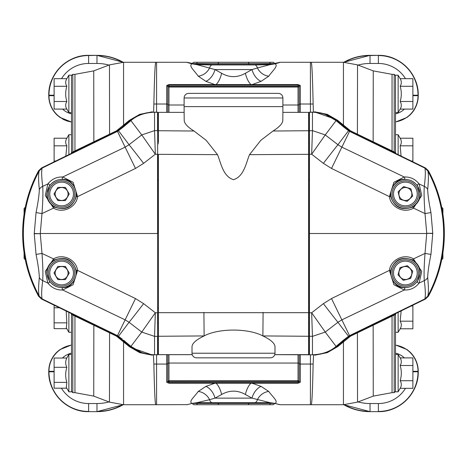 <?xml version="1.0" encoding="UTF-8"?>
<svg xmlns="http://www.w3.org/2000/svg" width="467" height="467" viewBox="0 0 467 467"><rect width="100%" height="100%" fill="white"/><g stroke="black" fill="none" stroke-linecap="round" stroke-linejoin="round"><path stroke-width="0.7" d="M270.183 403.062L270.183 403.406A1.319 1.185 90 0 1 269.004 404.72L193.986 404.72A1.319 1.319 0 0 1 192.673 403.406L192.673 403.29M274.327 403.29L274.327 403.406A1.319 1.319 0 0 1 273.014 404.72L261.713 404.72M233.5 62.28L273.014 62.28A1.319 1.319 0 0 1 274.327 63.594L274.327 63.926M192.673 63.921L192.673 63.594A1.319 1.319 0 0 1 193.986 62.28L273.014 62.28M274.327 63.594L218.118 63.594A1.319 1.185 90 0 1 219.297 62.28L197.996 62.28A1.319 1.185 90 0 0 196.817 63.594L192.673 63.594M224.283 62.28L193.986 62.28M157.665 179.281L158.43 180.478M308.576 180.46L309.335 179.27M157.665 130.772L158.43 130.772M308.576 130.772L309.335 130.772M308.576 308.051L309.335 308.051M309.335 323.269L308.576 323.269M308.576 143.731L309.335 143.731M309.335 158.949L308.576 158.949M157.665 308.051L158.43 308.051M158.43 323.269L157.665 323.269M157.665 143.731L158.43 143.731M158.43 158.949L157.665 158.949M25.399 207.161L24.086 208.475L24.086 214.23M24.086 252.77L24.086 258.525L25.399 259.839M121.099 128.734L121.099 128.133L117.766 130.655A6.083 6.083 0 0 1 116.762 131.274L41.505 167.974L38.58 170.782A131.519 131.519 0 0 0 38.58 296.218L41.505 299.026L116.762 335.726A6.083 6.083 0 0 1 117.766 336.345L125.279 342.422M152.306 355.2L139.691 352.632L129.336 346.648L116.423 336.135L72.817 315.085L72.817 392.654L71.498 391.334L71.498 314.472L72.817 315.085A1.319 0.333 116 0 1 73.395 314.577M73.395 152.423A1.319 0.333 64 0 1 72.817 151.915L116.423 130.865L129.336 120.352L139.721 114.357L152.365 111.8M151.676 112.308L156.585 112.203M151.676 112.214C142.896 112.979 135.728 115.74 130.17 120.498L121.093 128.139L120.381 127.917M70.756 153.707A1.319 1.319 0 0 0 71.498 152.528L71.498 75.666L72.817 74.346L72.817 151.915L71.498 152.528L71.498 134.718L68.865 134.718L68.865 154.635M125.279 124.578L121.099 128.133M130.17 121.216L130.17 120.498L125.973 123.994L125.127 123.831M151.524 112.22L146.358 112.891M140.188 114.672L133.148 118.291M124.415 125.308A1.319 0.613 49.8 0 1 123.562 125.138L123.562 62.28L156.585 62.28L156.585 111.771M130.17 120.498A1.319 0.642 50.5 0 1 129.336 120.352M117.766 130.655A1.319 0.374 52.9 0 1 117.188 130.392M116.762 131.274L116.423 130.865M75.531 151.378A1.319 0.339 64 0 1 74.954 150.882L74.954 74.346L72.817 74.346M121.099 338.266L121.099 338.867L130.17 346.502A1.319 0.642 129.5 0 0 129.336 346.648M132.038 347.944L151.676 354.786C142.896 354.021 135.728 351.26 130.17 346.502L125.973 343.006L125.127 343.169M156.585 355.229L156.585 404.72L123.562 404.72L123.562 341.862A1.319 0.613 130.2 0 1 124.415 341.692M120.381 339.083L121.093 338.861M117.188 336.608A1.319 0.374 127.1 0 1 117.766 336.345L118.11 336.608M148.512 354.476L152.913 354.838M156.585 354.797L151.676 354.692M116.423 336.135L116.762 335.726M72.817 392.654L74.954 392.654L74.954 316.118A1.319 0.339 116 0 1 75.531 315.622M68.865 312.365L68.865 332.282L71.498 332.282L71.498 314.472A1.319 1.319 0 0 0 70.756 313.293M441.601 259.839L442.914 258.525L442.914 252.77M442.914 214.23L442.914 208.475L441.601 207.161M345.901 338.266L345.901 338.867L349.234 336.345A6.083 6.083 0 0 1 350.238 335.726L425.495 299.026L428.42 296.218A131.519 131.519 0 0 0 428.42 170.782L425.495 167.974L350.238 131.274A6.083 6.083 0 0 1 349.234 130.655L341.721 124.578M314.635 111.8L327.279 114.357L337.664 120.352L350.577 130.865L394.183 151.915L394.183 74.346L395.502 75.666L395.502 152.528L394.183 151.915A1.319 0.333 -64 0 1 393.605 152.423M393.605 314.577A1.319 0.333 -116 0 1 394.183 315.085L350.577 336.135L337.664 346.648L327.309 352.632L314.694 355.2M315.324 354.692L310.415 354.797M315.324 354.786C324.104 354.021 331.272 351.26 336.83 346.502L345.907 338.861L346.619 339.083M396.244 313.293A1.319 1.319 0 0 0 395.502 314.472L395.502 391.334L394.183 392.654L394.183 315.085L395.502 314.472L395.502 332.282L398.135 332.282L398.135 312.365M341.721 342.422L345.901 338.867M336.83 345.784L336.83 346.502L341.027 343.006L341.873 343.169M315.289 354.792L320.642 354.109M326.812 352.328L333.852 348.709M342.585 341.692A1.319 0.613 -130.2 0 1 343.438 341.862L343.438 404.72L310.415 404.72L310.415 355.229M336.83 346.502A1.319 0.642 -129.5 0 1 337.664 346.648M349.234 336.345A1.319 0.374 -127.1 0 1 349.812 336.608M350.238 335.726L350.577 336.135M391.469 315.622A1.319 0.339 -116 0 1 392.046 316.118L392.046 392.654L394.183 392.654M345.901 128.734L345.901 128.133L336.83 120.498A1.319 0.642 -50.5 0 0 337.664 120.352M334.962 119.056L315.324 112.214C324.104 112.979 331.272 115.74 336.83 120.498L341.027 123.994L341.873 123.831M310.415 111.771L310.415 62.28L343.438 62.28L343.438 125.138A1.319 0.613 -49.8 0 1 342.585 125.308M346.619 127.917L345.907 128.139M349.812 130.392A1.319 0.374 -52.9 0 1 349.234 130.655M329.994 116.067L327.338 114.876M321.529 113.078L317.922 112.448M317.77 112.43L315.762 112.238M315.458 112.22L314.087 112.162M313.211 112.15L315.324 112.308M310.415 112.203L313.106 112.15M350.577 130.865L350.238 131.274M394.183 74.346L392.046 74.346L392.046 150.882A1.319 0.339 -64 0 1 391.469 151.378M401.124 156.503L400.155 145.821C401.696 143.287 401.696 140.754 400.155 138.214L398.135 134.718L395.502 134.718L395.502 152.528A1.319 1.319 0 0 0 396.244 153.707M395.502 110.008L395.502 111.251M395.502 344.815L395.502 367.307M66.145 310.625L66.845 322.849L66.296 327.828L68.865 332.282M59.437 307.771L54.114 307.771L54.114 305.173M66.769 328.651L54.114 328.651L54.114 307.771M66.845 322.849L54.114 322.849M66.769 358.037L68.865 354.406L68.865 391.813L71.498 391.813L71.498 371.545M66.845 367.301L54.114 367.301L54.114 358.037L66.845 358.037C65.304 361.119 65.304 364.207 66.845 367.301C65.304 372.316 65.304 377.342 66.845 382.38L66.296 387.359L68.865 391.813M66.769 388.188L54.114 388.188L54.114 367.301M66.845 382.38L54.114 382.38M68.865 112.594L68.865 75.187L66.845 78.678C65.304 81.211 65.304 83.745 66.845 86.284C65.304 91.369 65.304 96.441 66.845 101.491C65.304 104.024 65.304 106.558 66.845 109.097L68.865 112.594L71.498 112.594M68.865 75.187L71.498 75.187M66.845 109.097L54.114 109.097L54.114 78.678L66.845 78.678M66.845 86.284L54.114 86.284M66.845 101.491L54.114 101.491M65.829 156.112L66.845 145.821C65.304 143.276 65.304 140.742 66.845 138.214L68.865 134.718L71.498 134.718M68.865 134.718L66.845 138.214L54.114 138.214L54.114 161.827M66.845 145.821L54.114 145.821M55.754 161.027L54.114 161.027M400.155 145.821L412.886 145.821L412.886 138.214L400.155 138.214L398.135 134.718L398.135 154.635M412.886 145.821L412.886 161.827M411.246 161.027L412.886 161.027M398.135 75.187L398.135 112.594L400.155 109.097C401.696 106.569 401.696 104.036 400.155 101.491C401.696 96.406 401.696 91.339 400.155 86.284C401.696 83.756 401.696 81.223 400.155 78.678L398.135 75.187L395.502 75.187M398.135 112.594L395.502 112.594M400.155 78.678L412.886 78.678L412.886 109.097L400.155 109.097M400.155 101.491L412.886 101.491M400.155 86.284L412.886 86.284M401.171 310.888L400.155 321.179C401.696 323.724 401.696 326.258 400.155 328.786L398.135 332.282M400.155 328.786L412.886 328.786L412.886 305.173M400.155 321.179L412.886 321.179M411.246 305.973L412.886 305.973M398.135 391.813L400.155 388.322C401.696 385.789 401.696 383.255 400.155 380.716C401.696 375.631 401.696 370.559 400.155 365.509C401.696 362.976 401.696 360.442 400.155 357.903L398.135 354.406L395.502 354.406L395.502 391.813L398.135 391.813L398.135 354.406M400.155 357.903L412.886 357.903L412.886 388.322L400.155 388.322M400.155 380.716L412.886 380.716M400.155 365.509L412.886 365.509M192.673 63.576A2.633 2.353 -77 0 0 192.2 63.407L186.905 62.28L155.791 62.286C155.067 63.185 154.431 77.09 153.871 104.007L153.596 112.15M313.404 112.15L313.129 104.007C312.569 77.09 311.933 63.185 311.209 62.286L280.095 62.28L274.8 63.407A2.633 2.353 77 0 0 274.327 63.576M192.451 63.868A2.633 2.353 105.1 0 0 192.293 63.821L198.131 64.277A2.633 2.364 91.1 0 0 196.893 64.639L215.001 69.577L221.621 73.272C229.513 77.75 237.434 77.75 245.379 73.272L251.999 69.577A13.169 8.523 -116 0 0 261.065 81.369L252.057 84.591L298.039 84.591L300.077 85.373L300.316 85.893A1.319 1.138 180 0 0 299.178 86.459A1.319 1.138 180 0 1 298.039 87.025L298.039 85.245L168.961 85.245L167.945 86.202A1.319 1.016 45.2 0 0 166.923 85.373L168.961 84.591L168.961 86.383L298.039 86.383M168.961 84.591L214.943 84.591L214.943 85.245M275.39 63.354C281.689 61.813 281.689 61.948 275.39 63.751L275.092 63.833C278.525 65.911 272.921 70.284 268.735 76.203A13.169 11.529 -141.2 0 1 257.428 67.943L270.107 64.639L255.274 64.931A5.265 4.734 88.9 0 1 257.428 67.943L251.999 69.577L215.001 69.577A13.169 8.523 -64 0 1 205.935 81.369L198.265 76.203C194.079 70.278 188.475 65.923 191.908 63.833L191.61 63.751C185.311 61.948 185.311 61.813 191.61 63.354M192.608 63.909A2.633 2.347 105.5 0 0 191.908 63.833L196.893 64.639L211.726 64.931A2.633 2.364 -88.9 0 1 212.964 64.569L254.036 64.569A2.633 2.364 -91.1 0 1 255.274 64.931L211.726 64.931A5.265 4.734 91.1 0 0 209.572 67.943A13.169 11.529 -38.8 0 1 198.265 76.203M275.39 63.751A2.633 2.353 -105.1 0 0 274.707 63.821L274.392 63.909A2.633 2.347 -105.5 0 1 275.092 63.833L270.107 64.639A2.633 2.364 -91.1 0 0 268.869 64.277L273.948 63.997M245.379 73.272A13.169 5.622 -105.6 0 0 250.96 84.597L252.057 84.591L252.057 85.245M268.735 76.203L261.065 81.369M221.621 73.272A13.169 5.622 -74.4 0 1 216.04 84.597L250.96 84.597L250.937 85.227M205.935 81.369L214.943 84.591L216.04 84.597L216.063 85.227M300.077 85.373A1.319 1.016 134.8 0 0 299.055 86.202L298.039 85.245L298.039 84.591M298.039 112.366L298.039 87.025L168.961 87.025L168.961 86.383M184.115 105.005L168.961 105.005L168.961 87.025A1.319 1.138 0 0 1 167.822 86.459A1.319 1.138 180 0 0 166.684 85.893L166.923 85.373M309.335 115.045L308.576 115.045M158.43 115.045L157.665 115.045M274.643 63.448A2.633 2.353 76.6 0 0 274.485 63.477L274.485 63.477A2.633 2.353 76.6 0 0 274.327 63.524L274.8 63.407M192.2 63.407L192.673 63.512A2.633 2.353 -76.6 0 0 192.515 63.477L192.515 63.477A2.633 2.353 -76.6 0 0 192.357 63.448M153.41 354.669L153.871 364.056C154.431 390.669 155.067 404.224 155.791 404.72L187.139 404.644M274.596 403.348A2.633 2.353 -75.9 0 0 274.754 403.395L280.124 404.72L311.209 404.72C311.933 404.224 312.569 390.669 313.129 364.056L313.591 354.669M168.961 354.669L168.961 380.792L298.039 380.792L298.039 381.428A1.319 0.502 180 0 1 299.055 381.615L298.039 382.561L298.039 381.428L168.961 381.428L168.961 382.561L298.039 382.561L298.039 383.209L252.057 383.209L252.057 382.561M186.876 404.72L192.246 403.395A2.633 2.353 75.9 0 1 191.61 403.453C185.311 405.128 185.311 405.128 191.61 403.453L196.893 402.7L255.274 402.7A2.633 2.364 90 0 1 254.089 403.05L268.922 403.05A2.633 2.364 -90 0 0 270.107 402.7L251.999 398.135L245.379 394.487C237.487 390.038 229.566 390.038 221.621 394.487L215.001 398.135A13.169 8.564 64.4 0 0 205.935 386.378L214.943 383.209L214.943 382.561M221.621 394.487A13.169 5.657 74.6 0 0 216.04 383.203L168.961 383.209L168.961 382.561L167.945 381.615A1.319 0.502 180 0 1 168.961 381.428L168.961 380.792A1.319 1.144 0 0 0 167.822 381.364A1.319 1.144 -0 0 1 166.684 381.93L166.684 354.669M245.379 394.487A13.169 5.657 105.4 0 1 250.96 383.203L252.057 383.209L261.065 386.378A13.169 8.564 115.6 0 0 251.999 398.135L215.001 398.135L209.572 399.694A13.169 11.576 39.4 0 0 198.265 391.434L205.935 386.378M261.065 386.378L268.735 391.434C272.921 397.23 278.525 401.433 275.092 403.377L275.39 403.453C281.689 405.128 281.689 405.128 275.39 403.453A2.633 2.353 -75.9 0 1 274.754 403.395L274.438 403.313A2.633 2.353 -75.5 0 0 275.092 403.377L270.107 402.7L255.274 402.7A5.265 4.734 -90 0 0 257.428 399.694A13.169 11.576 140.6 0 1 268.735 391.434M198.078 403.05L212.911 403.05A2.633 2.364 90 0 1 211.726 402.7A5.265 4.734 -90 0 1 209.572 399.694L196.893 402.7A2.633 2.364 90 0 0 198.078 403.05L193.005 403.237M198.265 391.434C194.079 397.224 188.475 401.445 191.908 403.377A2.633 2.353 75.5 0 0 192.562 403.313L192.246 403.395A2.633 2.353 75.9 0 0 192.404 403.348M250.937 382.578L250.96 383.203L216.04 383.203L216.063 382.578M167.822 354.669L167.822 363.554A1.319 1.004 180 0 1 168.961 363.052L298.039 363.052L298.039 380.792A1.319 1.144 180 0 1 299.178 381.364A1.319 1.144 0 0 0 300.316 381.93L300.077 382.444L298.039 383.209M309.335 350.723L308.576 350.723M158.43 350.723L157.665 350.723M323.386 303.649A27.658 0.362 -127.5 0 0 337.939 322.288L325.248 332.072L312.446 336.368L311.67 312.773L323.386 303.649L331.512 298.559L349.538 335.65L424.859 298.915C425.653 295.985 425.466 289.89 424.299 280.626L419.15 283.031C415.245 287.929 410.289 290.252 404.288 289.995L341.838 319.86L337.939 322.288L348.522 336.275L343.327 340.262A0.788 0.414 49.3 0 0 343.368 340.233L348.522 336.281A6.176 6.176 0 0 1 349.538 335.65L424.859 298.915L427.79 296.107C438.279 276.557 443.562 255.688 443.65 233.5C443.562 211.312 438.279 190.443 427.79 170.893C428.659 173.922 428.618 180.128 427.667 189.503C427.848 194.908 428.939 202.596 430.953 212.573L432.763 233.284L430.953 254.427C428.934 264.462 427.836 272.15 427.667 277.497C428.618 286.89 428.659 293.089 427.79 296.107A131.496 131.496 0 0 0 427.79 170.893L424.859 168.085L349.544 131.35A6.176 6.176 0 0 1 348.522 130.725L336.088 120.603C330.006 115.343 322.125 112.541 312.446 112.203L309.463 112.203L309.463 354.797L274.759 354.669M192.246 354.669L157.665 354.669L157.531 154.244L155.33 154.227L143.614 163.351L135.488 168.441L77.604 196.607L76.36 196.432L76.559 193.986C74.516 184.284 70.032 179.421 63.109 179.398A1.319 0.992 -85.3 0 1 62.269 178.423A1.319 0.992 -85.3 0 1 62.712 177.005L125.162 147.14L129.061 144.712L141.752 134.928L155.33 154.227L154.554 130.632L157.537 130.667L157.537 112.203L154.554 112.203C144.875 112.541 136.994 115.343 130.912 120.603L123.673 126.738A0.788 0.414 -130.7 0 0 123.632 126.767L123.632 126.767A0.788 0.414 -130.7 0 0 123.603 126.802M279.815 404.632L278.77 404.346M168.961 383.209L166.923 382.444L166.684 381.93M418.239 371.312C418.111 363.659 415.297 357.167 409.798 351.844L409.798 351.844A26.689 26.689 0 0 1 418.239 371.312L418.239 371.796A39.858 39.858 0 0 1 378.381 411.649L370.022 411.649A53.028 53.028 0 0 1 343.805 404.72L370.022 411.649M96.978 411.649L88.619 411.649L96.978 411.649A53.028 53.028 0 0 0 123.195 404.72L96.978 411.649L88.619 411.649C67.324 412.198 48.212 393.091 48.761 371.796L48.761 371.312C48.889 363.659 51.703 357.167 57.202 351.844L57.202 351.844A26.689 26.689 0 0 0 48.761 371.312M370.022 55.351L378.381 55.351L370.022 55.351A53.028 53.028 0 0 0 343.805 62.28L370.022 55.351L370.022 63.459A44.92 44.92 0 0 0 358.061 65.082M48.761 95.688A26.689 26.689 0 0 0 57.202 115.156L57.202 115.156C51.703 109.833 48.889 103.341 48.761 95.688L48.761 95.204C48.212 73.909 67.318 54.802 88.619 55.351L96.978 55.351L88.619 55.555L96.978 55.351L123.195 62.28A53.028 53.028 0 0 0 96.978 55.351M407.066 117.392L395.502 122.045L407.066 117.392L409.798 115.156A26.689 26.689 0 0 0 418.239 95.688L418.029 95.688A26.479 26.479 0 0 1 395.502 121.869M48.761 95.204L48.761 95.204A39.858 39.858 0 0 1 88.619 55.351M418.239 371.796L418.239 371.796C418.788 393.091 399.676 412.198 378.381 411.649M407.061 349.608L409.798 351.844L407.066 349.608L395.502 344.955L407.066 349.608M344.22 62.286A52.818 52.818 0 0 1 370.022 55.555L378.381 55.351A39.858 39.858 0 0 1 418.239 95.204L418.029 95.688L412.886 95.688M59.939 349.608L71.498 344.955L59.934 349.608L57.202 351.844L59.934 349.608M59.934 117.392L71.498 122.045L67.26 121.058L63.535 119.546L57.202 115.156L59.939 117.392M412.735 206.98C417.924 203.367 420.411 199.035 420.195 193.986L417.527 185.79C413.914 181.319 409.372 179.188 403.891 179.398C396.95 179.433 392.467 184.296 390.441 193.986L390.64 196.432C394.399 207.552 401.76 211.066 412.735 206.98L413.447 208.101C404.218 213.828 390.762 207.447 389.396 196.607L393.926 182.253L404.288 177.005C410.289 176.748 415.245 179.071 419.15 183.969A1.319 0.975 144.9 0 0 417.761 184.523A1.319 0.975 144.9 0 0 417.527 185.79M419.891 193.986A14.512 14.512 0 0 1 405.379 208.498A14.512 14.512 0 0 1 390.867 193.986A14.512 14.512 0 0 1 405.379 179.48A14.512 14.512 0 0 1 419.891 193.986M427.667 189.503A6.585 5.978 -172.2 0 0 424.299 186.374L419.15 183.969L421.742 195.521L413.447 208.101L425.011 213.582C424.1 201.423 423.867 192.351 424.299 186.374C425.46 177.133 425.647 171.039 424.859 168.085L427.79 170.893M430.953 212.573L425.011 213.582L426.727 233.296L432.763 233.284M309.335 354.669L309.335 336.222L312.446 336.368L312.446 354.797L309.463 354.797L312.446 354.797C322.125 354.459 330.006 351.657 336.088 346.397L343.327 340.262M403.891 287.602C409.372 287.812 413.914 285.681 417.527 281.21L420.195 273.014C420.405 267.953 417.918 263.627 412.735 260.02C401.737 255.945 394.376 259.459 390.64 270.568L390.441 273.014C392.484 282.716 396.968 287.579 403.891 287.602A1.319 0.992 94.7 0 1 404.731 288.577A1.319 0.992 94.7 0 1 404.288 289.995L393.926 284.753L389.396 270.393C390.751 259.599 404.177 253.155 413.447 258.899L425.011 253.418L426.727 233.5L309.335 233.5L309.335 154.256L309.335 336.222L309.335 312.744L311.67 312.773L325.248 332.072L336.088 346.397A0.788 0.438 50.1 0 0 336.117 346.374L343.368 340.233A0.788 0.414 49.3 0 0 343.397 340.198M331.512 298.559L389.396 270.393L390.64 270.568M417.527 281.21A1.319 0.975 35.1 0 0 417.761 282.477A1.319 0.975 35.1 0 0 419.15 283.031L421.748 271.479L413.447 258.899L412.735 260.02M419.891 273.014A14.512 14.512 0 0 1 405.379 287.52A14.512 14.512 0 0 1 390.867 273.014A14.512 14.512 0 0 1 405.379 258.502A14.512 14.512 0 0 1 419.891 273.014M427.667 277.497A6.585 5.978 172.2 0 1 424.299 280.626C423.861 274.719 424.1 265.647 425.011 253.418L430.953 254.427M390.64 196.432L389.396 196.607L331.512 168.441L323.386 163.351A27.658 0.362 -52.5 0 1 337.939 144.712L341.838 147.14L404.288 177.005A1.319 0.992 -94.7 0 1 404.731 178.423A1.319 0.992 -94.7 0 1 403.891 179.398M323.386 163.351L311.67 154.227L325.248 134.928L337.939 144.712L348.522 130.725L343.368 126.767A0.788 0.414 -49.3 0 1 343.397 126.802M343.327 126.738A0.788 0.414 -49.3 0 1 343.368 126.767L336.117 120.626L325.622 114.555C318.144 112.103 316.083 112.372 312.446 112.203L312.446 130.632L309.335 130.778L309.335 154.256L311.67 154.227L312.446 130.632L325.248 134.928L336.088 120.603A0.788 0.438 -50.1 0 1 336.117 120.626A0.788 0.438 -50.1 0 1 336.147 120.649M309.335 130.778L309.335 112.331L312.446 112.203M309.335 317.011L309.335 327.793M309.335 333.082L309.335 336.222L309.335 333.082M54.265 260.02C49.076 263.633 46.589 267.965 46.805 273.014L49.473 281.21C53.086 285.681 57.628 287.812 63.109 287.602C70.05 287.567 74.533 282.704 76.559 273.014L76.36 270.568C72.601 259.448 65.24 255.934 54.265 260.02L53.553 258.899C62.782 253.172 76.238 259.553 77.604 270.393L73.074 284.747L62.712 289.995C56.711 290.252 51.755 287.929 47.85 283.031A1.319 0.975 -35.1 0 0 49.239 282.477A1.319 0.975 -35.1 0 0 49.473 281.21M47.109 273.014A14.512 14.512 0 0 1 61.621 258.502A14.512 14.512 0 0 1 76.133 273.014A14.512 14.512 0 0 1 61.621 287.52A14.512 14.512 0 0 1 47.109 273.014M39.333 277.497C39.152 272.092 38.06 264.404 36.047 254.427L34.237 233.716L36.047 212.573C38.066 202.538 39.164 194.85 39.333 189.503C38.382 180.11 38.341 173.911 39.21 170.893A131.496 131.496 0 0 0 39.21 296.107L39.21 296.107C38.341 293.078 38.382 286.872 39.333 277.497A6.585 5.978 7.8 0 0 42.701 280.626L47.85 283.031L45.258 271.479L53.553 258.899L41.989 253.418C42.9 265.577 43.133 274.649 42.701 280.626C41.54 289.867 41.353 295.961 42.141 298.915L117.462 335.65A6.176 6.176 0 0 1 118.478 336.275L122.319 339.182L118.478 336.281L129.061 322.288L125.162 319.86L62.712 289.995A1.319 0.992 85.3 0 1 62.269 288.577A1.319 0.992 85.3 0 1 63.109 287.602M36.047 254.427L41.989 253.418L40.273 233.704L34.237 233.716M39.21 296.107L42.141 298.915L39.21 296.107C28.721 276.557 23.438 255.688 23.35 233.5C23.438 211.312 28.721 190.443 39.21 170.893L42.141 168.085C41.347 171.015 41.534 177.11 42.701 186.374L47.85 183.969C51.755 179.071 56.711 176.748 62.712 177.005L73.074 182.247L77.604 196.607C76.249 207.401 62.823 213.845 53.553 208.101L54.265 206.98C65.263 211.055 72.624 207.541 76.36 196.432M63.109 179.398C57.628 179.188 53.086 181.319 49.473 185.79A1.319 0.975 -144.9 0 0 49.239 184.523A1.319 0.975 -144.9 0 0 47.85 183.969L45.252 195.521L53.553 208.101L41.989 213.582L40.273 233.5L157.665 233.5L157.665 112.331L154.554 112.203L154.554 130.632L141.752 134.928L130.912 120.603A0.788 0.438 -129.9 0 0 130.883 120.626L118.478 130.719A6.176 6.176 0 0 1 117.462 131.35L42.141 168.085L39.21 170.893M143.614 163.351A27.658 0.362 52.5 0 0 129.061 144.712L118.478 130.725L123.673 126.738M49.473 185.79L46.805 193.986C46.595 199.047 49.082 203.373 54.265 206.98M47.109 193.986A14.512 14.512 0 0 1 61.621 179.48A14.512 14.512 0 0 1 76.133 193.986A14.512 14.512 0 0 1 61.621 208.498A14.512 14.512 0 0 1 47.109 193.986M39.333 189.503A6.585 5.978 -7.8 0 1 42.701 186.374C43.139 192.281 42.9 201.353 41.989 213.582L36.047 212.573M76.36 270.568L77.604 270.393L135.488 298.559L143.614 303.649A27.658 0.362 127.5 0 1 129.061 322.288L141.752 332.072L130.912 346.397C136.994 351.657 144.875 354.459 154.554 354.797L157.537 354.797L157.537 336.333L154.554 336.368L141.752 332.072L155.33 312.773L154.554 336.368L154.554 354.797C150.917 354.628 148.856 354.897 141.378 352.445L130.883 346.374A0.788 0.438 129.9 0 1 130.853 346.351M143.614 303.649L155.33 312.773L157.531 312.756L157.665 336.222M123.673 340.262A0.788 0.414 130.7 0 1 123.632 340.233L130.883 346.374A0.788 0.438 129.9 0 0 130.912 346.397L123.632 340.233A0.788 0.414 130.7 0 1 123.603 340.198M157.665 149.989L157.665 139.207M154.554 354.797L157.665 354.669M158.43 112.366L184.126 112.366L158.43 112.366L158.43 130.731L194.009 131.017L206.18 140.322L217.511 154.659L158.43 154.326L158.43 312.674L308.576 312.674L308.576 354.634L274.771 354.634L308.576 354.634M308.576 112.366L282.879 112.366L308.576 112.366L308.576 154.326L249.495 154.659L260.808 140.339L272.997 131.017L308.576 130.731M158.43 313.941L158.43 324.314M158.43 142.686L158.43 130.731M158.43 354.634L192.235 354.634L158.43 354.634L158.43 312.674M278.285 93.365L188.721 93.365L278.285 93.365A4.612 4.612 0 0 1 282.891 97.971L282.891 106.61A1053.669 1053.669 0 0 1 282.804 120.328C282.634 123.516 279.371 127.077 272.997 131.017M217.511 154.659C221.089 163.526 223.138 176.549 233.541 179.69C243.937 176.368 245.928 163.497 249.495 154.659M194.009 131.017C187.635 127.077 184.366 123.516 184.202 120.328A1053.669 1053.669 0 0 1 184.115 106.61L184.115 97.971A4.612 4.612 0 0 1 188.721 93.365M308.576 154.326L308.576 312.674M308.576 336.269L262.88 335.931C270.767 339.713 274.8 343.292 274.993 346.672L274.993 353.221L192.013 353.221L192.013 346.672C192.206 343.292 196.245 339.707 204.126 335.931L158.43 336.269M263.096 312.382L262.88 335.931C248.263 328.108 218.644 328.138 204.126 335.931L203.91 312.382M192.013 353.221A4.612 4.612 0 0 0 196.625 357.833L270.381 357.833A4.612 4.612 0 0 0 274.993 353.221M308.576 313.941L308.576 324.314M401.638 206.618A13.169 13.169 0 0 1 392.753 190.25A13.169 13.169 0 0 1 409.121 181.359A13.169 13.169 0 0 1 418.006 197.728A13.169 13.169 0 0 1 401.638 206.618M407.154 201.382L412.67 196.146L410.896 188.756L403.605 186.596L398.088 191.826L399.863 199.222L407.154 201.382M395.952 282.214A13.169 13.169 0 0 1 396.179 263.586A13.169 13.169 0 0 1 414.807 263.814A13.169 13.169 0 0 1 414.579 282.442A13.169 13.169 0 0 1 395.952 282.214M403.325 280.334L410.691 278.455L412.746 271.134L407.44 265.694L400.067 267.568L398.012 274.888L403.325 280.334M61.621 286.183A13.169 13.169 0 0 1 48.451 273.014A13.169 13.169 0 0 1 61.621 259.839A13.169 13.169 0 0 1 74.79 273.014A13.169 13.169 0 0 1 61.621 286.183M65.421 279.599L69.227 273.014L65.421 266.429L57.82 266.429L54.014 273.014L57.82 279.599L65.421 279.599M61.621 207.161A13.169 13.169 0 0 1 48.451 193.986A13.169 13.169 0 0 1 61.621 180.817A13.169 13.169 0 0 1 74.79 193.986A13.169 13.169 0 0 1 61.621 207.161M65.421 200.571L69.227 193.986L65.421 187.401L57.82 187.401L54.014 193.986L57.82 200.571L65.421 200.571M403.523 187.781A6.474 6.474 0 0 0 399.174 195.842A6.474 6.474 0 0 0 407.236 200.191A6.474 6.474 0 0 0 411.585 192.13A6.474 6.474 0 0 0 403.523 187.781M61.621 187.512A6.474 6.474 0 0 0 55.147 193.986A6.474 6.474 0 0 0 61.621 200.466A6.474 6.474 0 0 0 68.094 193.986A6.474 6.474 0 0 0 61.621 187.512M61.621 266.534A6.474 6.474 0 0 0 55.147 273.014A6.474 6.474 0 0 0 61.621 279.488A6.474 6.474 0 0 0 68.094 273.014A6.474 6.474 0 0 0 61.621 266.534M410.014 268.49A6.474 6.474 0 0 0 400.855 268.379A6.474 6.474 0 0 0 400.744 277.538A6.474 6.474 0 0 0 409.903 277.649A6.474 6.474 0 0 0 410.014 268.49M192.673 403.406L274.327 403.406M218.118 403.05L218.118 403.406A1.319 1.185 90 0 0 219.297 404.72M196.817 403.062L196.817 403.406A1.319 1.185 90 0 0 197.996 404.72M248.882 403.05L248.882 403.406A1.319 1.185 90 0 1 247.703 404.72M218.118 64.633L218.118 63.594L196.817 63.594L196.817 64.248M270.183 64.248L270.183 63.594A1.319 1.185 -90 0 0 269.004 62.28M248.882 64.633L248.882 63.594A1.319 1.185 -90 0 0 247.703 62.28M93.849 324.553L93.744 396.121L109.471 402.122L109.582 332.224M74.954 74.346L93.744 70.879L93.849 142.447M109.582 134.776L109.471 64.878L93.744 70.879M130.17 345.784L130.17 346.502M373.151 142.447L373.256 70.879L357.529 64.878L357.418 134.776M392.046 392.654L373.256 396.121L373.151 324.553M357.418 332.224L357.529 402.122L373.256 396.121M336.83 121.216L336.83 120.498M166.684 112.366L166.684 85.893M158.43 113.639L157.665 113.639M153.871 104.007L166.684 104.007A1.319 0.998 180 0 1 167.822 104.509L167.822 112.366M299.178 112.366L299.178 104.509A1.319 0.998 0 0 1 300.316 104.007L300.316 112.366M300.316 85.893L300.316 104.007L313.129 104.007M282.891 105.005L298.039 105.005A1.319 0.998 0 0 0 299.178 104.509L299.178 86.459M167.822 86.459L167.822 104.509A1.319 0.998 0 0 0 168.961 105.005L168.961 112.366M157.665 113.72L158.43 113.72M308.576 113.72L309.335 113.72M309.335 113.639L308.576 113.639M279.003 62.549L274.707 63.821A2.633 2.353 -105.1 0 0 274.549 63.868M187.991 62.549L192.293 63.821A2.633 2.353 105.1 0 0 191.61 63.751M300.316 354.669L300.316 381.93M313.129 364.056L300.316 364.056A1.319 1.004 -0 0 1 299.178 363.554L299.178 354.669M299.178 381.364L299.178 363.554A1.319 1.004 180 0 0 298.039 363.052L298.039 354.669M153.871 364.056L166.684 364.056A1.319 1.004 180 0 0 167.822 363.554L167.822 381.364M157.665 353.356L158.43 353.356M308.576 353.356L309.335 353.356M108.939 65.082A44.92 44.92 0 0 0 96.978 63.459L96.978 55.555A52.818 52.818 0 0 1 122.78 62.286M54.114 95.204L48.971 95.204A39.648 39.648 0 0 1 88.619 55.555L88.619 63.459A31.744 31.744 0 0 0 61.516 78.678M48.761 371.796A39.858 39.858 0 0 0 88.619 411.649M61.434 388.188A31.744 31.744 0 0 0 88.619 403.541L88.619 411.445A39.648 39.648 0 0 1 48.971 371.796L54.114 371.796M122.78 404.714A52.818 52.818 0 0 1 96.978 411.445L96.978 403.541A44.92 44.92 0 0 0 108.939 401.918M358.061 401.918A44.92 44.92 0 0 0 370.022 403.541L370.022 411.445A52.818 52.818 0 0 1 344.22 404.714M412.886 371.796L418.029 371.796A39.648 39.648 0 0 1 378.381 411.445L378.381 403.541A31.744 31.744 0 0 0 405.484 388.322M71.498 353.163A18.575 18.575 0 0 0 62.596 357.903A18.575 18.575 0 0 0 62.461 358.037M88.619 403.541L96.978 403.541M54.114 371.312L48.971 371.312A26.479 26.479 0 0 1 71.498 345.131M370.022 403.541L378.381 403.541M395.502 345.131A26.479 26.479 0 0 1 418.029 371.312L412.886 371.312M404.404 357.903A18.575 18.575 0 0 0 395.502 353.163M412.886 95.204L418.029 95.204A39.648 39.648 0 0 0 378.381 55.555L378.381 63.459L370.022 63.459M405.484 78.678A31.744 31.744 0 0 0 378.381 63.459M395.502 113.837A18.575 18.575 0 0 0 404.404 109.097M71.498 121.869A26.479 26.479 0 0 1 48.971 95.688L54.114 95.688M62.596 109.097A18.575 18.575 0 0 0 71.498 113.837M96.978 63.459L88.619 63.459M432.763 233.5L426.727 233.296M331.512 168.441L349.538 131.35L424.859 168.085M135.488 168.441L117.462 131.35L42.141 168.085M154.554 112.203C144.712 112.6 136.819 115.407 130.883 120.626A0.788 0.438 -129.9 0 0 130.853 120.649M34.237 233.5L40.273 233.704M135.488 298.559L117.462 335.65L42.141 298.915M282.891 106.61L184.115 106.61M282.891 97.971L184.115 97.971M408.748 182.62A11.856 11.856 0 0 0 394.014 190.624A11.856 11.856 0 0 0 402.011 205.352A11.856 11.856 0 0 0 416.745 197.354A11.856 11.856 0 0 0 408.748 182.62M413.861 264.736A11.856 11.856 0 0 0 397.102 264.526A11.856 11.856 0 0 0 396.897 281.292A11.856 11.856 0 0 0 413.657 281.496A11.856 11.856 0 0 0 413.861 264.736M61.621 261.158A11.856 11.856 0 0 0 49.765 273.014A11.856 11.856 0 0 0 61.621 284.864A11.856 11.856 0 0 0 73.477 273.014A11.856 11.856 0 0 0 61.621 261.158M61.621 182.136A11.856 11.856 0 0 0 49.765 193.986A11.856 11.856 0 0 0 61.621 205.842A11.856 11.856 0 0 0 73.477 193.986A11.856 11.856 0 0 0 61.621 182.136M74.954 392.654L93.744 396.121M123.562 62.28L109.471 64.878M123.562 404.72L109.471 402.122M392.046 74.346L373.256 70.879M343.438 404.72L357.529 402.122M343.438 62.28L357.529 64.878M68.865 354.406L71.498 354.406M198.131 64.277L212.964 64.569M254.036 64.569L268.869 64.277M212.911 403.05L254.089 403.05M273.995 403.237L268.922 403.05M188.166 404.463L187.851 404.55M274.847 403.418L277.999 404.241M278.297 404.317L278.834 404.463M279.056 404.527L279.418 404.626M407.061 117.392L409.798 115.156C415.297 109.833 418.111 103.341 418.239 95.688M418.239 95.204C418.788 73.909 399.682 54.802 378.381 55.351M424.859 298.915L427.79 296.107M312.446 354.797C322.288 354.4 330.181 351.593 336.117 346.374"/></g></svg>
